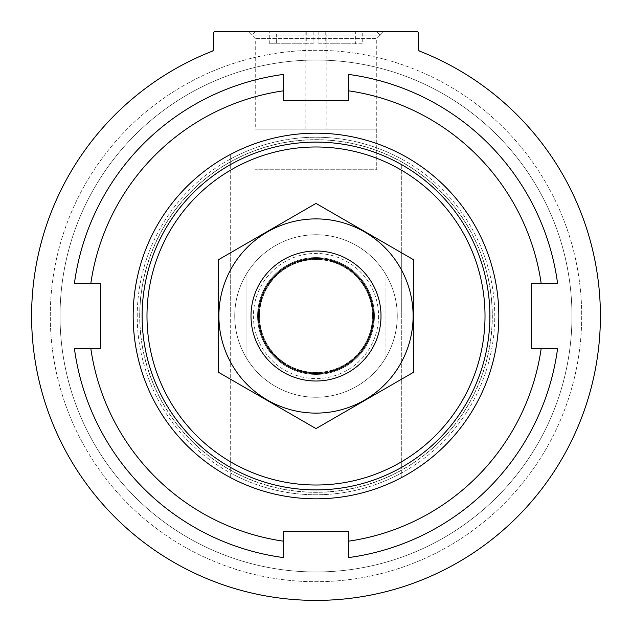 <?xml version="1.0" encoding="UTF-8"?>
<svg xmlns="http://www.w3.org/2000/svg" width="632" height="632" viewBox="0 0 632 632"><rect width="100%" height="100%" fill="white"/><g stroke="black" fill="none" stroke-linecap="round" stroke-linejoin="round"><path stroke-width="0.47" stroke-dasharray="3.16 2.37" d="M269.745 31.6L362.255 31.6L255.257 31.6L355.366 31.6L355.366 43.79L362.255 43.79L362.255 31.6L376.743 31.6L276.634 31.6L276.634 43.79L269.745 43.79L269.745 31.6M230.68 154.303A182.83 182.83 0 0 1 498.83 316A182.83 182.83 0 0 1 230.68 477.697A182.83 182.83 0 0 1 230.68 154.303L230.68 164.478A173.887 173.887 0 0 1 401.32 164.478L401.32 467.522A173.887 173.887 0 0 1 230.68 467.522L230.68 477.697A182.83 182.83 0 0 0 401.32 477.697A182.83 182.83 0 0 1 230.68 477.697L230.68 154.303A182.83 182.83 0 0 1 401.32 154.303A182.83 182.83 0 0 0 230.68 154.303L230.68 164.478A173.887 173.887 0 0 1 401.32 164.478A173.887 173.887 0 0 0 230.68 164.478L230.68 154.303M133.17 316A182.83 182.83 0 0 1 407.411 157.668A182.83 182.83 0 0 1 407.411 474.332A182.83 182.83 0 0 1 133.17 316A182.83 182.83 0 0 1 407.411 157.668A182.83 182.83 0 0 1 407.411 474.332A182.83 182.83 0 0 1 133.17 316A182.83 182.83 0 0 1 407.411 157.668A182.83 182.83 0 0 1 407.411 474.332A182.83 182.83 0 0 1 133.17 316A182.83 182.83 0 0 1 407.411 157.668A182.83 182.83 0 0 1 407.411 474.332A182.83 182.83 0 0 1 133.17 316M401.32 461.897L401.32 467.522A173.887 173.887 0 0 1 230.68 467.522A173.887 173.887 0 0 0 401.32 467.522L401.32 477.697L401.32 467.522A173.887 173.887 0 0 1 230.68 467.522L230.68 461.897A169.013 169.013 0 0 0 401.32 461.897L401.32 164.478A173.887 173.887 0 0 0 230.68 164.478L230.68 170.103A169.013 169.013 0 0 1 401.32 170.103M230.68 170.103L230.68 461.897M234.741 316A81.259 81.259 0 0 1 356.63 245.627A81.259 81.259 0 0 1 356.63 386.373A81.259 81.259 0 0 1 234.741 316A81.259 81.259 0 0 1 356.63 245.627A81.259 81.259 0 0 1 356.63 386.373A81.259 81.259 0 0 1 234.741 316M142.113 316A173.887 173.887 0 0 1 402.947 165.41A173.887 173.887 0 0 1 402.947 466.59A173.887 173.887 0 0 1 142.113 316A173.887 173.887 0 0 1 402.947 165.41A173.887 173.887 0 0 1 402.947 466.59A173.887 173.887 0 0 1 142.113 316A173.887 173.887 0 0 1 402.947 165.41A173.887 173.887 0 0 1 402.947 466.59A173.887 173.887 0 0 1 142.113 316A173.887 173.887 0 0 1 402.947 165.41A173.887 173.887 0 0 1 402.947 466.59A173.887 173.887 0 0 1 142.113 316M213.616 33.227A1.627 1.627 0 0 1 215.243 31.6A1.627 1.627 0 0 0 213.616 33.227L213.616 49.004A2.441 2.441 0 0 1 212.068 51.271A284.4 284.4 0 0 0 89.302 487.73A284.4 284.4 0 0 0 542.698 487.73A284.4 284.4 0 0 0 419.932 51.271A2.441 2.441 0 0 1 418.384 49.004L418.384 33.227L418.384 49.004A2.441 2.441 0 0 0 419.932 51.271A284.4 284.4 0 0 1 542.698 487.73A284.4 284.4 0 0 1 89.302 487.73A284.4 284.4 0 0 1 212.068 51.271A2.441 2.441 0 0 0 213.616 49.004L213.616 33.227A1.627 1.627 0 0 1 215.243 31.6L416.757 31.6A1.627 1.627 0 0 1 418.384 33.227L418.384 49.004M376.743 129.11L255.257 129.11L376.743 129.11L376.743 169.739L255.257 169.739L376.743 169.739L255.257 169.739L376.743 169.739L376.743 38.552L255.257 38.552L376.743 38.552L383.695 31.6L248.305 31.6L383.695 31.6L248.305 31.6L383.695 31.6L380.219 35.076L251.781 35.076L380.219 35.076L376.743 31.6M50.291 316A265.709 265.709 0 0 1 448.854 85.889A265.709 265.709 0 0 1 448.854 546.111A265.709 265.709 0 0 1 50.291 316A265.709 265.709 0 0 1 448.854 85.889A265.709 265.709 0 0 1 448.854 546.111A265.709 265.709 0 0 1 50.291 316M416.757 31.6A1.627 1.627 0 0 1 418.384 33.227A1.627 1.627 0 0 0 416.757 31.6L215.243 31.6L416.757 31.6M401.32 316L401.32 250.991L401.32 316M230.68 316L230.68 250.991L230.68 316M60.04 316A255.96 255.96 0 0 1 443.98 94.334A255.96 255.96 0 0 1 443.98 537.666A255.96 255.96 0 0 1 60.04 316A255.96 255.96 0 0 1 443.98 94.334A255.96 255.96 0 0 1 443.98 537.666A255.96 255.96 0 0 1 60.04 316M326.159 129.11L305.841 129.11L326.159 129.11L326.159 31.6M313.148 31.6L313.148 43.79L306.251 43.79L306.251 31.6M318.852 31.6L318.852 43.79L325.749 43.79L325.749 31.6M255.257 31.6L251.781 35.076L248.305 31.6L255.257 38.552L255.257 129.11M313.148 43.79L276.634 43.79M269.745 43.79L306.251 43.79M318.852 43.79L355.366 43.79M362.255 43.79L325.749 43.79M283.499 541.189A227.52 227.52 0 0 1 90.811 348.501M90.811 283.499A227.52 227.52 0 0 1 283.499 90.811M348.501 90.811A227.52 227.52 0 0 1 541.189 283.499M283.499 557.598A243.77 243.77 0 0 1 74.402 348.501L100.67 348.501L100.67 283.499L74.402 283.499A243.77 243.77 0 0 1 283.499 74.402L283.499 100.67L348.501 100.67L348.501 74.402A243.77 243.77 0 0 1 557.598 283.499L531.33 283.499L531.33 348.501L557.598 348.501A243.77 243.77 0 0 1 348.501 557.598L348.501 531.33L283.499 531.33L283.499 557.598M498.83 316A182.83 182.83 0 0 1 224.589 474.332A182.83 182.83 0 0 1 224.589 157.668A182.83 182.83 0 0 1 498.83 316A182.83 182.83 0 0 1 224.589 474.332A182.83 182.83 0 0 1 224.589 157.668A182.83 182.83 0 0 1 498.83 316M541.189 348.501A227.52 227.52 0 0 1 348.501 541.189M492.233 316A176.233 176.233 0 0 1 227.883 468.62A176.233 176.233 0 0 1 227.883 163.38A176.233 176.233 0 0 1 492.233 316A176.233 176.233 0 0 1 227.883 468.62A176.233 176.233 0 0 1 227.883 163.38A176.233 176.233 0 0 1 492.233 316M385.07 358.802A81.259 81.259 0 0 1 246.93 358.802L246.93 273.198A81.259 81.259 0 0 1 385.07 273.198L385.07 358.802A81.259 81.259 0 0 0 397.259 316A81.259 81.259 0 0 1 275.37 386.373A81.259 81.259 0 0 1 275.37 245.627A81.259 81.259 0 0 1 397.259 316A81.259 81.259 0 0 0 385.07 273.198L385.07 358.802M246.93 273.198A81.259 81.259 0 0 0 246.93 358.802L246.93 273.198M571.96 316A255.96 255.96 0 0 1 188.02 537.666A255.96 255.96 0 0 1 188.02 94.334A255.96 255.96 0 0 1 571.96 316A255.96 255.96 0 0 1 188.02 537.666A255.96 255.96 0 0 1 188.02 94.334A255.96 255.96 0 0 1 571.96 316M381.009 316A65.009 65.009 0 0 1 283.499 372.295A65.009 65.009 0 0 1 283.499 259.705A65.009 65.009 0 0 1 381.009 316M372.477 316A56.477 56.477 0 0 1 287.765 364.909A56.477 56.477 0 0 1 287.765 267.091A56.477 56.477 0 0 1 372.477 316A56.477 56.477 0 0 1 287.765 364.909A56.477 56.477 0 0 1 287.765 267.091A56.477 56.477 0 0 1 372.477 316A56.477 56.477 0 0 1 287.765 364.909A56.477 56.477 0 0 1 287.765 267.091A56.477 56.477 0 0 1 372.477 316M316 218.901A97.099 97.099 0 0 0 231.905 364.553A97.099 97.099 0 0 0 400.096 364.553A97.099 97.099 0 0 0 316 218.901M316 250.991A65.009 65.009 0 0 0 259.705 348.501A65.009 65.009 0 0 0 372.295 348.501A65.009 65.009 0 0 0 316 250.991A65.009 65.009 0 0 0 259.705 348.501A65.009 65.009 0 0 0 372.295 348.501A65.009 65.009 0 0 0 316 250.991M218.49 372.295L218.49 259.705L316 203.409L413.51 259.705L413.51 372.295L316 428.591L218.49 372.295M316 257.595A58.405 58.405 0 0 0 265.416 345.206A58.405 58.405 0 0 0 366.584 345.206A58.405 58.405 0 0 0 316 257.595A58.405 58.405 0 0 0 265.416 345.206A58.405 58.405 0 0 0 366.584 345.206A58.405 58.405 0 0 0 316 257.595M401.32 473.092A178.769 178.769 0 0 1 230.68 473.092M230.68 158.909A178.769 178.769 0 0 1 401.32 158.909M401.32 467.522A173.887 173.887 0 0 1 230.68 467.522M230.68 164.478A173.887 173.887 0 0 1 401.32 164.478M401.32 470.311A176.328 176.328 0 0 1 230.68 470.311M230.68 161.689A176.328 176.328 0 0 1 401.32 161.689M139.672 316A176.328 176.328 0 0 1 404.164 163.293A176.328 176.328 0 0 1 404.164 468.707A176.328 176.328 0 0 1 139.672 316M137.231 316A178.769 178.769 0 0 1 405.381 161.184A178.769 178.769 0 0 1 405.381 470.816A178.769 178.769 0 0 1 137.231 316M378.568 316A62.568 62.568 0 0 1 284.716 370.186A62.568 62.568 0 0 1 284.716 261.814A62.568 62.568 0 0 1 378.568 316M372.841 316A56.841 56.841 0 0 1 287.576 365.225A56.841 56.841 0 0 1 287.576 266.775A56.841 56.841 0 0 1 372.841 316M401.32 250.991L230.68 250.991M401.32 381.009L230.68 381.009M305.841 129.11L305.841 31.6"/><path stroke-width="0.95" d="M146.987 316A169.013 169.013 0 0 1 400.506 169.629A169.013 169.013 0 0 1 400.506 462.371A169.013 169.013 0 0 1 146.987 316M142.113 316A173.887 173.887 0 0 1 402.947 165.41A173.887 173.887 0 0 1 402.947 466.59A173.887 173.887 0 0 1 142.113 316M133.17 316A182.83 182.83 0 0 1 407.411 157.668A182.83 182.83 0 0 1 407.411 474.332A182.83 182.83 0 0 1 133.17 316M213.616 33.227L213.616 49.004A2.441 2.441 0 0 1 212.068 51.271A284.4 284.4 0 0 0 89.302 487.73A284.4 284.4 0 0 0 542.698 487.73A284.4 284.4 0 0 0 419.932 51.271A2.441 2.441 0 0 1 418.384 49.004L418.384 33.227A1.627 1.627 0 0 0 416.757 31.6L215.243 31.6A1.627 1.627 0 0 0 213.616 33.227L213.616 49.004A2.441 2.441 0 0 1 212.068 51.271A284.4 284.4 0 0 0 89.302 487.73A284.4 284.4 0 0 0 542.698 487.73A284.4 284.4 0 0 0 419.932 51.271A2.441 2.441 0 0 1 418.384 49.004M283.499 541.189A227.52 227.52 0 0 1 90.811 348.501L74.402 348.501A243.77 243.77 0 0 0 283.499 557.598L283.499 531.33L348.501 531.33L348.501 557.598A243.77 243.77 0 0 0 557.598 348.501L541.189 348.501A227.52 227.52 0 0 1 348.501 541.189M90.811 283.499A227.52 227.52 0 0 1 283.499 90.811L283.499 74.402A243.77 243.77 0 0 0 74.402 283.499L100.67 283.499L100.67 348.501L90.811 348.501M348.501 90.811A227.52 227.52 0 0 1 541.189 283.499L557.598 283.499A243.77 243.77 0 0 0 348.501 74.402L348.501 100.67L283.499 100.67L283.499 90.811M541.189 348.501L531.33 348.501L531.33 283.499L541.189 283.499M373.528 316A57.528 57.528 0 0 1 287.236 365.825A57.528 57.528 0 0 1 287.236 266.175A57.528 57.528 0 0 1 373.528 316M381.009 316A65.009 65.009 0 0 1 283.499 372.295A65.009 65.009 0 0 1 283.499 259.705A65.009 65.009 0 0 1 381.009 316M413.51 372.295L413.51 259.705L316 203.409L218.49 259.705L218.49 372.295L316 428.591L413.51 372.295M316 218.901A97.099 97.099 0 0 0 231.905 364.553A97.099 97.099 0 0 0 400.096 364.553A97.099 97.099 0 0 0 316 218.901"/></g></svg>
